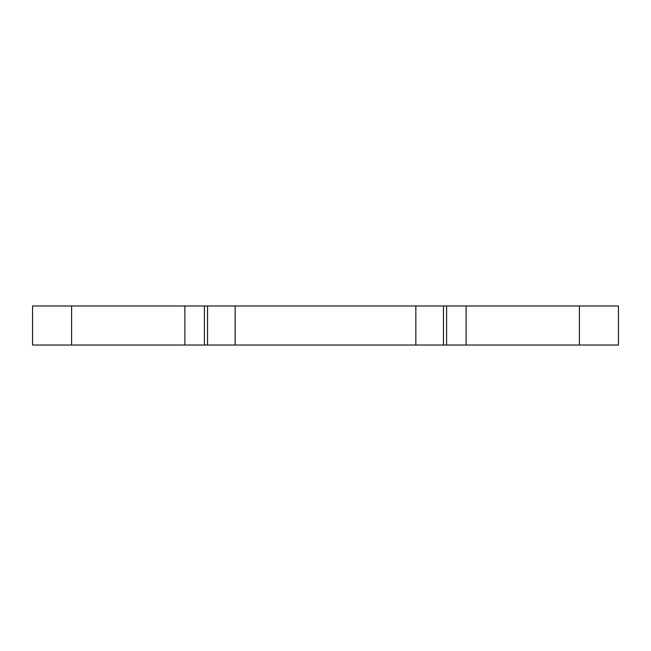 <?xml version="1.0" encoding="UTF-8"?>
<svg xmlns="http://www.w3.org/2000/svg" width="651" height="651" viewBox="0 0 651 651"><rect width="100%" height="100%" fill="white"/><g stroke="black" fill="none" stroke-linecap="round" stroke-linejoin="round"><path stroke-width="0.98" d="M204.414 345.03L204.414 305.97L32.55 305.97L32.55 345.03L618.45 345.03L618.45 305.97L618.45 345.03M204.414 305.97L446.586 305.97L446.586 345.03M446.586 305.97L466.116 305.97L466.116 345.03M466.116 305.97L618.45 305.97M184.884 305.97L184.884 345.03M207.539 305.97L207.539 345.03M235.157 305.97L235.157 345.03M415.843 305.97L415.843 345.03M443.461 305.97L443.461 345.03M579.39 305.97L579.39 345.03M71.61 305.97L71.61 345.03"/></g></svg>
